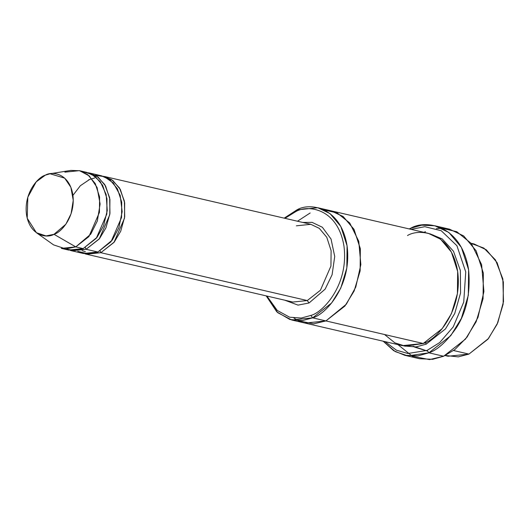 <?xml version="1.0" encoding="UTF-8"?>
<svg xmlns="http://www.w3.org/2000/svg" width="530" height="530" viewBox="0 0 530 530"><rect width="100%" height="100%" fill="white"/><g stroke="black" fill="none" stroke-linecap="round" stroke-linejoin="round"><path stroke-width="0.79" d="M307.274 300.556L292.812 302.054L307.274 300.556L320.405 290.274L330.945 266.027L331.111 250.697L326.778 237.288L319.305 228.364L310.832 224.323L319.305 228.364L326.778 237.288L331.111 250.697L330.945 266.027L320.405 290.274L307.274 300.556L100.839 252.697L114.275 242.031L120.714 231.213L124.709 216.81L124.404 201.175L119.475 187.931L111.552 179.571L102.913 176.179L112.87 180.505L120.343 189.429L124.676 202.838L124.51 218.168L113.97 242.415L100.839 252.697L100.071 250.975L100.839 252.697L307.274 300.556L309.056 302.974L307.274 300.556M284.696 300.172L298.039 305.121L309.056 302.974L298.039 305.121L284.696 300.172M436.369 228.609L441.993 228.264L456.761 231.696L471.329 243.515L481.618 264.675L483.91 291.56L477.994 317.384L467.089 337.073L454.886 349.548L443.617 356.24L465.499 339.094L476.119 321.816L483.062 298.688L483.347 273.135L476.125 250.783L463.664 235.916L449.553 229.185L434.805 225.767L448.917 232.498L461.378 247.364L468.6 269.717L468.321 295.27L461.372 318.397L450.758 335.675L428.876 352.821C437.475 350.019 446.631 341.691 456.337 327.825C466.605 311.938 470.686 292.547 468.586 269.644C461.199 223.832 424.609 219.639 410.704 228.251L410.101 229.139L410.704 228.251L421.668 225.184L434.805 225.767M411.068 229.364L424.822 226.688L441.245 230.729L456.913 245.721L465.744 271.936L463.73 302.113L453.229 326.904L439.734 342.526L427.094 350.403L428.876 352.821L443.617 356.24L428.876 352.821L417.912 355.888L404.774 355.305L393.691 350.681L383.17 341.201L395.248 351.602L407.802 355.875L428.876 352.821L427.094 350.403L439.734 342.526L453.229 326.904L463.73 302.113L465.744 271.936L456.913 245.721L441.245 230.729L424.822 226.688L411.068 229.364M291.758 320.007L277.687 312.66L266.179 295.873L276.806 311.859L289.923 319.517L302.345 320.61L312.647 317.848L291.758 320.007L305.028 323.081L325.917 320.928L305.028 323.081L402.35 345.646L423.238 343.486L312.647 317.848L310.871 315.43L301.219 318.053L289.605 317.205L277.25 310.434L266.928 296.051L277.25 310.434L289.605 317.205L301.219 318.053L310.871 315.43C323.068 312.422 349.012 284.769 343.963 246.119C337.809 207.945 307.32 204.454 295.727 211.629C307.32 204.454 337.809 207.945 343.963 246.119C349.012 284.769 323.068 312.422 310.871 315.43L312.647 317.848C325.334 314.721 352.317 285.962 347.064 245.768C340.658 206.064 308.957 202.427 296.899 209.893L295.727 211.629L284.948 218.327L295.727 211.629L296.899 209.893L317.788 207.74L330.018 213.577L340.817 226.462L347.077 245.834L346.832 267.975L340.817 288.015L331.614 302.994L312.647 317.848L325.917 320.928L344.884 306.068L354.086 291.096L360.102 271.049L360.347 248.908L354.086 229.536L343.288 216.651L331.058 210.814L343.294 216.651L354.086 229.536L360.347 248.908L360.102 271.049L354.086 291.096L344.884 306.068L325.917 320.928L423.238 343.486L405.47 346.203L394.876 342.857L384.542 334.516M471.289 243.462L483.83 248.073L495.457 259.899L502.844 278.932L503.5 301.63L497.816 322.671L488.494 338.504L468.951 354.086L487.911 339.226L497.113 324.254L503.136 304.207L503.374 282.066L497.12 262.695L486.321 249.809L474.092 243.972L471.157 243.297M453.581 350.522L468.951 354.086L453.581 350.522M413.095 346.229L427.637 351.138L414.46 347.057M64.872 172.151L79.334 170.653L87.801 174.695L95.274 183.619L99.607 197.027L99.441 212.358L88.901 236.605L75.77 246.887L83.144 248.596L96.274 238.315L106.815 214.067L106.98 198.737L102.648 185.328L95.175 176.404L86.701 172.363L79.334 170.653M36.404 232.71L53.556 244.867L65.74 248.928L75.77 246.887L53.994 234.313L46.05 235.929L36.404 232.71L27.215 218.241L27.818 197.18L36.212 181.85L45.361 175.152C38.412 176.868 23.625 192.622 26.5 214.657C30.011 236.413 47.389 238.407 53.994 234.313C60.943 232.597 75.737 216.843 72.855 194.808C69.344 173.052 51.966 171.057 45.361 175.152L50.072 173.767L64.7 178.153L70.868 187.289L73.253 200.34L71.08 213.749L65.846 224.243L53.994 234.313L75.77 246.887L90.749 234.167L97.361 220.911L100.104 203.97L97.089 187.481L89.298 175.94L79.712 170.746L70.815 170.402L50.072 173.767M85.323 247.556L86.092 249.279L99.527 238.613L105.967 227.794L109.962 213.391L109.657 197.756L104.728 184.513L96.805 176.152L88.166 172.76L89.656 173.045L98.123 177.086L105.596 186.01L109.929 199.419L109.763 214.749L99.223 238.997L86.092 249.279L85.323 247.556M71.636 250.776L83.429 253.506L97.891 252.015L86.092 249.279L71.636 250.776L70.172 250.379L86.092 249.279L97.891 252.015L88.801 254.055L77.731 251.293M82.938 171.839L91.763 174.231L100.309 181.664L106.166 194.523L107.252 210.549L103.582 225.76L97.063 237.314L83.144 248.596L74.988 250.597L65.077 248.908M85.403 251.69L82.117 250.624M84.919 253.797L100.839 252.697L86.377 254.195L84.919 253.797M425.438 342.473L426.186 344.175L445.458 328.938L454.727 313.515L460.577 292.944L460.358 270.492L453.501 251.28L442.252 238.944L429.843 233.756L442.252 238.944L453.501 251.28L460.358 270.492L460.577 292.944L454.727 313.515L445.458 328.938L426.186 344.175L425.438 342.473M403.833 345.951L416.05 346.911L426.186 344.175L416.05 346.911L403.833 345.951M324.254 210.019L337.06 212.874L349.747 223.004L358.77 241.289L360.857 264.622L355.769 287.094L346.315 304.24L325.917 320.928L344.957 305.982L354.179 290.897L360.155 270.724L360.287 248.504L353.888 229.165L342.976 216.412L330.7 210.735L428.379 233.372L440.609 239.209L451.408 252.094L457.668 271.473L457.423 293.613L451.408 313.661L442.205 328.633L423.238 343.486C435.925 340.359 462.909 311.6 457.655 271.406C451.255 231.696 419.541 228.066 407.49 235.532M95.354 175.264L104.264 176.642L113.367 183.022L120.177 195.325L122.165 211.642L118.892 227.701L112.314 240.057L97.891 252.015L111.022 241.733L121.555 217.485L121.728 202.155L117.395 188.746L109.915 179.822L101.449 175.781L89.656 173.045M302.716 222.441L312.064 222.348L322.366 227.257L331.038 239.03L334.721 256.46L332.098 274.745L325.122 289.168L309.056 302.974L325.122 289.168L332.098 274.745L334.721 256.46L331.038 239.03L322.366 227.257L312.064 222.348L302.716 222.441M305.028 323.081L325.917 320.928L313.581 323.843L298.569 320.802L293.898 318.053M297.469 221.229L310.169 212.974M284.199 218.148L296.899 209.893L284.199 218.148M409.2 228.927L410.704 228.251L409.2 228.927M425.444 231.67L423.94 232.345M397.917 344.619L412.327 356.226L429.505 359.598L443.617 356.24L432.659 359.307L419.515 358.724L404.774 355.305M385.038 341.631L396.38 350.164L407.861 353.497L427.094 350.403L407.861 353.497L396.38 350.164L385.038 341.631M94.618 178.007L88.768 179.696M83.144 248.596L75.77 246.887L61.314 248.378L68.681 250.087L83.144 248.596M445.127 355.564L448.062 356.24L468.951 354.086L458.251 356.882L445.319 355.471M296.376 225.82L310.832 224.323L104.397 176.464M72.935 195.358L80.355 185.719L89.332 179.657M317.788 207.74L331.058 210.814M86.377 254.195L292.812 302.054"/></g></svg>
